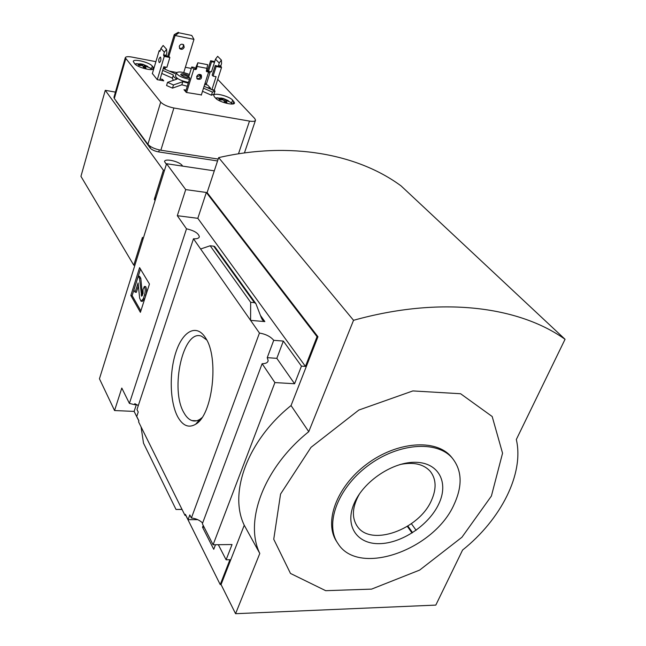 <?xml version="1.0" encoding="UTF-8"?>
<svg xmlns="http://www.w3.org/2000/svg" width="646" height="646" viewBox="0 0 646 646"><rect width="100%" height="100%" fill="white"/><g stroke="black" fill="none" stroke-linecap="round" stroke-linejoin="round"><path stroke-width="0.97" d="M412.213 532.893L407.521 526.304M411.97 532.893L407.351 526.409M138.301 405.583L134.82 403.661L134.489 404.671L137.105 404.792M262.123 363.714L274.905 382.585L213.083 544.772L202.368 523.736L262.123 363.714C265.772 363.682 267.791 362.664 268.171 360.646L267.234 357.666L273.726 340.321C270.569 336.566 265.805 334.135 259.45 333.045L250.583 320.368L250.672 302.304L254.419 302.651L255.864 303.604L261.452 318.05L262.526 320.053L264.852 321.595L250.583 320.368L193.477 238.786L136.984 409.564L138.228 412.043L136.75 416.484L138.914 420.837L138.575 421.862L182.002 509.363L176.011 509.46L143.501 443.132L141.07 426.893M204.152 527.241L202.537 527.249L213.737 549.302L215.481 544.74M185.951 515.419L185.006 515.419L185.41 514.329L188.075 519.683L189.819 514.927L191.377 518.035C195.827 518.431 199.574 520.095 202.626 523.026M203.224 525.416L202.537 527.249M197.741 519.667L188.075 519.683M185.006 515.419L182.002 509.363M218.332 544.699L226.108 559.799L229.928 559.727L220.221 584.59L185.83 515.419M177.82 416.969C182.85 425.859 188.81 428.274 195.681 424.22C212.639 415.071 219.252 357.682 205.606 338.003C196.82 323.573 183.149 330.663 176.164 351.456C169.05 372.048 169.688 402.07 177.82 416.969M259.45 333.045L191.377 518.035M138.874 420.966L134.118 411.397L136.314 404.751M213.083 544.772L232.043 544.53L226.108 559.799M193.477 238.786C197.038 238.988 198.992 238.293 199.323 236.702C198.484 233.206 194.204 230.582 186.5 228.821L129.41 403.395L134.489 404.671M129.41 403.395L121.795 388.06L114.56 410.549L99.444 378.766L166.571 163.729L185.717 189.601L177.311 215.699L186.5 228.821M274.905 382.585L294.592 383.74L276.819 358.336L267.234 357.666M221.061 584.557L235.572 613.7L435.808 605.1L462.576 550.045C500.916 519.545 524.318 473.712 516.324 439.506L565.056 339.287L401.085 185.911C357.642 153.837 290.296 141.216 218.655 157.624L207.116 192.581L317.945 336.76L291.047 405.559C247.612 440.314 228.474 492.987 244.253 525.238L221.061 584.557L220.221 584.59M317.945 336.76L317.049 336.687L305.445 366.395L197.821 218.316L177.311 215.699M294.592 383.74L301.448 366.129L305.445 366.395M273.726 340.321L283.352 341.072L301.448 366.129M182.051 509.46L176.011 509.46M254.419 302.651L213.713 246.183L210.176 245.771L250.672 302.304M200.615 248.985L210.176 245.771M213.713 246.183L214.666 246.53M140.4 312.333L149.452 284.038L139.593 267.63L130.839 295.488L140.4 312.333M134.118 411.397L114.56 410.549M197.821 218.316L206.34 192.476L185.717 189.601M206.34 192.476L317.049 336.687M214.294 170.843L166.571 163.729M244.253 525.238L259.797 553.461L235.572 613.7M291.047 405.559L308.756 431.681C264.012 467.438 243.97 521.056 259.797 553.461M218.655 157.624L353.54 320.303L308.756 431.681M565.056 339.287C518.423 306.131 440.604 296.013 353.54 320.303M491.396 496.047L502.556 453.217L492.187 416.517L460.606 393.737L412.883 390.927L358.853 410.04L311.017 447.339L280.566 494.053L273.743 539.257L290.482 573.438L325.697 590.686L371.579 589.12L419.666 570.079L461.93 537.254L491.396 496.047M206.688 339.925L201.617 336.259C183.278 328.37 169.623 389.368 184.021 412.907C186.282 416.969 188.915 419.529 191.91 420.578C194.567 421.467 197.272 421.006 200.018 419.214L201.907 417.728M140.852 310.92L132.139 295.61L130.839 295.488M132.139 295.61L140.481 269.099M138.454 285.766L136.387 292.299L135.079 292.178L138.099 282.956L139.633 298.121L141.022 301.238L143.323 298.702L144.534 294.907C145.447 291.491 145.398 288.673 144.373 286.453L143 289.57L143.073 293.502L141.636 296.215L139.488 278.2L138.284 276.165L133.892 290.119L135.079 292.178M144.373 286.453L145.697 286.582C146.723 288.802 146.779 291.621 145.859 295.028L144.647 298.823L142.346 301.359L141.442 301.278M142.459 295.416L141.103 295.02M138.284 276.165L139.593 276.294L140.804 278.329L142.427 295.141M140.804 278.329L139.488 278.2M276.819 358.336L283.352 341.072M452.418 458.256L450.932 456.447C435.59 438.577 396.725 441.493 366.678 464.208C336.453 486.704 323.388 522.743 336.954 541.954M454.3 503.969C462.689 485.469 461.979 470.135 452.168 457.974C436.809 440.071 397.791 443.059 367.687 465.895C337.39 488.513 324.405 524.649 338.124 543.795C358.893 577.023 434.693 549.706 454.3 503.969M354.17 503.42C363.561 481.141 393.172 461.478 415.943 462.302C438.868 462.802 448.962 482.643 438.804 503.888C428.968 525.141 401.667 543.439 379.315 543.657C356.842 544.182 344.431 525.707 354.17 503.42M359.507 493.835C352.207 506.698 351.464 517.511 357.27 526.28C370.715 547.138 419.246 529.583 431.536 500.222C436.656 488.626 436.236 479.001 430.268 471.346C423.606 464.046 413.497 461.777 399.947 464.539M208.513 71.27L211.468 71.835L214.504 62.282L211.549 61.701L208.513 71.27L207.608 70.309L210.636 60.756L211.549 61.701M211.904 89.697L216.063 76.688L213.091 76.123L216.16 66.49L221.521 67.531L214.262 90.157M216.16 66.49L215.231 65.521L212.171 75.146L213.091 76.123M215.231 65.521L218.445 66.344L219.204 62.993L221.392 60.102L217.662 56.315L215.489 59.182L214.504 62.282M210.636 60.756L214.738 61.556M221.392 60.102L221.578 63.453L220.787 65.949L221.521 67.531M152.303 73.733L159.174 50.646L160.232 50.856M159.174 50.646L159.853 51.397L160.959 48.418L164.367 52.237L163.6 54.797L164.262 56.404L169.866 57.494L166.894 67.354L163.785 66.764L159.764 80.136M166.03 55.944L169.002 56.525L169.866 57.494M195.673 69.574L194.753 68.573L195.576 68.056L197.838 62.775L196.497 69.049L195.673 69.574L193.816 69.219L191.757 66.982L194.228 67.45L195.197 68.5M201.294 95.156L208.61 72.053L206.777 71.698L206.365 70.939L207.705 64.697L197.838 62.775M208.61 72.053L206.663 69.978M191.757 66.982L188.689 76.85L189.819 78.118L185.62 91.627M186.088 90.133L183.989 89.746L186.331 92.451L201.374 94.889M152.367 73.523L157.269 79.676L163.769 80.871L162.501 79.369L162.138 80.572M162.501 79.369L160.127 78.933M204.677 84.481L207.584 85.014L210.523 88.227L210.281 88.995M210.523 88.227L207.059 87.59M214.399 96.827L215.57 98.111C218.833 102.133 234.732 106.106 234.522 102.867L232.608 100.122C229.249 96.133 213.616 92.225 213.737 95.43L214.399 96.827M153.756 68.04L152.294 66.086C149.468 62.274 133.157 58.293 133.278 61.475L134.707 63.768C137.114 67.168 151.527 71.181 153.473 69.001M163.373 68.145L163.898 68.751M164.165 68.137L163.422 67.992M169.252 71.084L176.689 72.489M155.896 61.661L131.978 57.082C127.884 56.372 125.647 56.606 125.267 57.793L160.701 102.141C163.333 104.757 167.726 106.711 173.887 107.995L249.501 121.093C253.216 121.674 255.227 121.359 255.533 120.148L254.758 118.565L217.726 79.353M209.902 72.95L208.513 72.36M191.305 68.436L185.354 67.297M202.521 91.288L211.444 95.196L214.044 94.163L215.037 91.07L204.096 86.298M162.711 70.357L173.37 75.017L173.233 75.404C173.193 76.422 174.436 77.665 176.947 79.119L167.532 82.349L166.571 85.514L172.506 88.131L181.841 84.804L187.292 86.249M172.385 78.174L173.33 80.362M154.442 66.546L153.473 69.816M161.775 73.45L172.409 78.109M206.526 83.6L205.04 83.326M211.985 89.737L214.327 89.956M168.784 56.485L175.106 35.514L178.877 32.801L191.757 35.449L193.97 39.366L175.106 35.514L174.25 34.609L167.734 56.275M191.757 35.449L178.877 32.801M178.393 32.3L174.25 34.609M164.948 69.211L165.586 67.103M164.536 66.901L163.971 68.783M183.73 72.57L193.97 39.366M181.841 84.804L182.802 81.679L188.261 83.132M167.532 82.349L173.475 84.957L182.802 81.679M173.475 84.957L172.506 88.131M203.498 88.179L212.437 92.087L211.444 95.196M196.618 76.834L200.64 75.421L199.84 77.972M176.1 74.072L163.276 68.476M182.6 166.119L182.253 165.57C179.443 161.379 164.552 158.02 164.536 161.597L166.385 164.318M164.504 170.366L163.39 170.205L105.266 90.327L115.44 92.112M116.167 101.269L150.098 147.999C151.794 149.84 154.66 151.148 158.706 151.923L217.557 160.959M105.266 90.327L80.944 176.35L133.77 265.191L134.861 265.304M163.39 170.205L154.289 199.396L156.171 197.054M143.202 238.592L142.443 237.389L133.77 265.191M155.08 200.559L154.289 199.396M114.003 97.11L114.326 98.515L147.902 144.316C150.445 147.07 154.757 149.032 160.854 150.219L218.178 159.069M212.437 92.087L215.037 91.07M200.64 75.421L198.597 74.532M175.567 75.816L175.486 76.075C176.713 78.731 181.041 80.847 188.479 82.422M189.423 74.484C182.325 71.771 177.997 71.262 176.439 72.966C177.666 75.606 182.011 77.722 189.448 79.313M189.02 75.8C184.175 73.547 181.405 73.151 180.719 74.597C182.883 76.535 185.79 77.568 189.439 77.69M189.133 77.722L188.89 77.229C185.991 75.307 183.456 74.629 181.284 75.202M179.265 46.278C180.355 44.17 181.817 43.678 183.642 44.8L184.191 47.263C183.093 49.371 181.631 49.855 179.806 48.716L179.265 46.278M179.386 48.127C181.146 48.797 182.463 48.2 183.335 46.342L183.206 44.469M145.98 67.983L143.614 67.539L142.637 65.553L138.914 65.48L138.147 64.552L141.87 64.632L140.553 63.841L143.194 64.39L147.587 66.336L148.354 67.257L144.995 66.005L145.98 67.983M226.94 102.439L224.614 102.028L223.427 99.928L219.745 99.896L218.833 98.895L222.507 98.927L220.94 98.031L223.54 98.547L228.095 100.566L229.015 101.567L225.745 100.348L226.94 102.439M144.51 67.668L144.995 66.005M147.433 66.829L147.587 66.336M143.549 67.378L144.228 65.076M142.54 65.545L142.903 64.285M141.627 65.464L141.87 64.632M225.171 102.092L225.745 100.348M227.925 101.067L228.095 100.566M224.219 101.196L224.824 99.347M222.789 99.872L223.25 98.45M222.216 99.831L222.507 98.927M213.18 71.956L214.537 67.701M206.155 84.755L210.33 71.617M215.489 59.182L219.204 62.993M160.588 57.252L160.361 57.09C158.674 58.479 158.302 60.328 159.247 62.646C160.789 61.628 161.234 59.828 160.588 57.252M157.285 79.676L164.262 56.404M160.959 48.418L163.147 45.478L166.571 49.274L166.854 52.73L166.111 56.162L163.624 55.677M164.367 52.237L166.571 49.274M196.691 76.535C197.854 74.355 199.372 73.846 201.245 75.009C202.15 78.618 200.809 79.951 197.208 79.006L196.691 76.535M197.296 66.49L207.172 68.387M186.565 92.491L193.816 69.219M196.772 78.368C198.58 79.022 199.937 78.392 200.849 76.486L200.761 74.645M142.782 239.932L142.443 237.389M412.495 532.53L407.892 526.07M264.852 321.595L260.516 315.547M144.647 298.823L143.323 298.702M145.859 295.028L144.534 294.907M220.819 66.804L218.445 66.344M206.777 71.698L206.332 71.23M116.571 101.575L116.433 102.028M159.328 149.937L158.706 151.923M150.542 146.545L150.098 147.999M249.501 121.093L238.479 153.813M173.887 107.995L160.854 150.219M160.701 102.141L147.902 144.316M125.695 58.843L114.326 98.515M152.682 69.38L153.304 67.273M151.398 69.106L152.294 66.086M232.98 103.941L233.812 101.406M231.639 103.077L232.608 100.122M151.552 69.558L150.114 67.895M137.097 63.663L134.861 63.938M232.213 104.03L230.775 102.302M217.985 97.812L215.514 98.047M166.087 55.281L163.6 54.797M220.787 65.949L218.405 65.48M196.497 69.049L195.576 68.056M268.171 360.646L267.743 361.784M199.323 236.702L199.113 237.332M196.586 420.772L191.91 420.578M200.018 419.214L195.681 424.22M255.864 303.604L214.633 246.489M450.932 456.447L452.168 457.974M356.406 524.972L357.27 526.28M416.121 530.285L411.397 523.704M255.412 120.511L244.422 152.941M125.267 57.793L113.93 97.384M172.288 78.505L173.233 75.404M175.486 76.075L176.439 72.966M134.844 63.922L140.755 63.865M151.705 69.55L150.728 68.395L143.194 64.39M215.498 98.031L221.844 98.152M232.358 104.022L231.349 102.787L223.54 98.547"/></g></svg>
